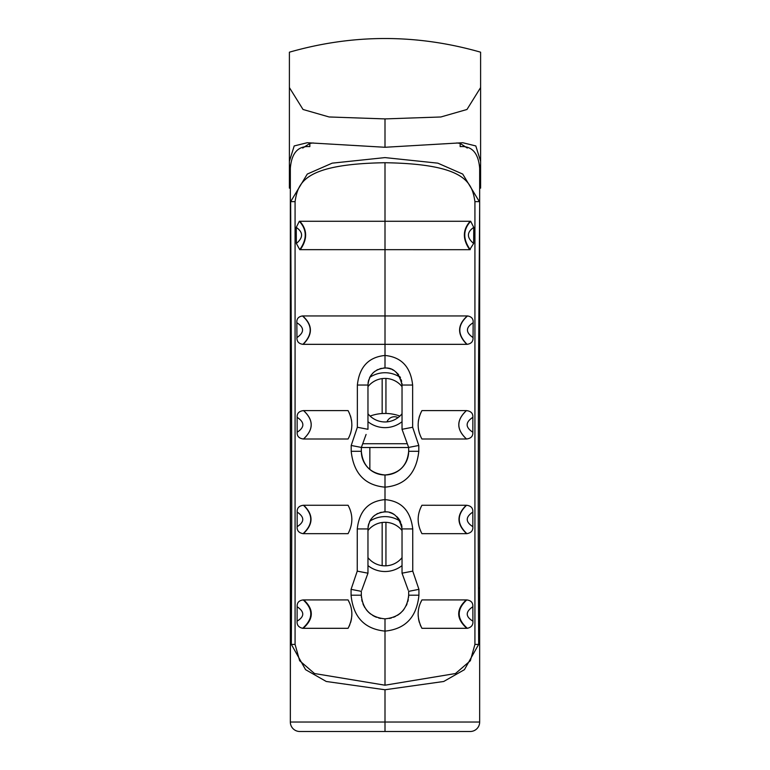 <?xml version="1.0" encoding="UTF-8"?>
<svg xmlns="http://www.w3.org/2000/svg" width="770" height="770" viewBox="0 0 770 770"><rect width="100%" height="100%" fill="white"/><g stroke="black" fill="none" stroke-linecap="round" stroke-linejoin="round"><path stroke-width="1.16" d="M385 147.272L385 118.907L329.117 116.973L303.034 109.484L289.395 87.578L289.395 161.267L289.395 52.187C353.132 33.957 416.868 33.957 480.605 52.187L480.605 161.257L475.802 145.944L462.789 142.729L385 147.272L307.211 142.729L294.207 145.934L289.395 161.257L289.395 183.982L290.338 183.982L290.338 196.822M290.338 296.854L290.338 341.543M289.395 183.982L289.395 188.149L290.338 188.149M289.395 161.257L289.395 165.223L290.425 165.223M479.575 165.223L480.605 165.223L480.605 161.257L480.605 188.149L479.662 188.149M479.662 341.543L479.662 296.854M479.662 196.822L479.662 183.982L480.605 183.982M456.764 142.951L460.162 143.403L460.162 146.618C471.904 145.732 478.401 152.951 479.662 168.274L479.662 722.029L479.662 207.082L478.728 336.134C478.363 401.449 478.035 507.055 478.44 588.078L478.661 644.413L474.926 644.413L474.926 201.644C472.02 182.461 465.773 164.048 385 162.72C304.227 164.048 297.98 182.461 295.074 201.644L290.646 201.644L291.272 336.134C291.637 401.449 291.965 507.055 291.561 588.078L291.339 644.413L295.074 644.413L295.074 201.644L295.074 644.413L299.646 660.737L314.526 673.538L385 685.204L455.474 673.538L470.355 660.737L474.926 644.413L474.926 201.644L479.354 201.644L462.712 174.068L437.822 163.153L385 157.6L332.178 163.153L307.288 174.068L290.646 201.644L290.338 207.082L290.338 168.274C291.599 152.951 298.096 145.732 309.838 146.618L309.838 143.403L302.726 148.052M309.838 143.403L313.236 142.951M467.275 148.052L460.162 143.403M291.561 588.078L290.454 588.078L290.338 207.082L290.338 722.029A9.461 9.461 0 0 0 299.809 731.5L470.191 731.5A9.461 9.461 0 0 0 479.662 722.039L479.662 722.039A9.461 9.461 0 0 1 470.191 731.5L470.191 731.5A9.461 9.461 0 0 0 479.662 722.039L385 722.039L385 689.756L326.268 681.479L305.575 669.669L291.339 644.413M479.662 567.74L479.662 524.197L479.662 567.74M479.662 260.809L479.662 259.692M385 118.907L440.883 116.973L466.967 109.484L480.605 87.568L480.605 161.257M290.454 588.078L290.338 722.029A9.461 9.461 0 0 0 299.809 731.5L313.063 731.5L299.809 731.5A9.461 9.461 0 0 1 290.338 722.039L290.338 567.74L290.338 722.039L385 722.039L385.01 731.5M290.338 545.969L290.338 567.74L290.338 545.969M290.338 251.01L290.338 234.436M478.661 644.413L464.425 669.669L443.732 681.479L385 689.756M366.058 578.434L367.964 573.198L367.964 528.932C368.974 518.595 374.653 512.907 385 511.886L385 499.634C401.411 501.049 410.66 510.808 412.739 528.932L412.758 571.128L418.928 589.348L418.928 595.2C416.753 617.097 405.444 629.071 385 631.111C364.528 629.032 353.218 617.068 351.072 595.2L351.072 589.348L357.242 571.128L357.261 528.932C359.272 510.866 368.522 501.097 385 499.634L385 487.16C405.087 485.36 416.349 473.415 418.803 451.307L418.793 445.474L412.643 427.254L412.633 385.039C410.67 366.963 401.459 357.097 385.01 355.461L385 162.72M296.248 227.391L299.328 221.279L470.672 221.279L473.752 227.391L473.646 243.464L469.719 249.682L299.761 249.653L296.354 243.464L296.248 227.391C303.322 232.27 303.351 237.632 296.354 243.464M296.845 322.736C296.517 318.886 298.394 316.614 302.475 315.941L467.525 315.941C471.606 316.614 473.483 318.886 473.155 322.736L473.059 337.587C473.252 341.495 471.259 343.747 467.082 344.334L302.918 344.334C298.741 343.747 296.748 341.495 296.941 337.587L296.845 322.736C304.419 327.481 304.448 332.428 296.941 337.587M421.931 410.603L466.466 410.603C470.98 411.132 473.117 413.375 472.867 417.33L472.857 432.24C473.098 436.195 470.99 438.448 466.533 438.996L421.931 438.996C416.907 429.718 416.907 420.256 421.931 410.603L420.468 413.529M421.931 505.264L466.562 505.264C470.99 505.784 473.078 508.056 472.838 512.069L472.857 526.67C473.155 530.578 471.173 532.907 466.899 533.658L421.931 533.658C416.907 524.043 416.907 514.581 421.931 505.264M421.931 599.926L466.764 599.926C471.067 600.446 473.098 602.718 472.867 606.731L472.915 621.159C473.261 624.971 471.413 627.348 467.351 628.31L421.931 628.31C416.907 618.454 416.907 608.993 421.931 599.926L420.131 603.661M385 511.886C393.547 511.405 399.226 517.094 402.036 528.923L412.739 528.932M408.235 590.215L402.036 573.178L402.036 528.923M402.036 573.178L412.758 571.128M361.438 597.366A23.668 23.668 0 0 1 361.332 595.2C362.757 609.551 370.649 617.434 385 618.859C399.341 617.453 407.224 609.571 408.668 595.2L408.658 591.36L418.928 589.348M418.803 451.307L408.668 451.307C407.263 465.686 399.37 473.569 385 474.975C370.62 473.55 362.737 465.667 361.332 451.307L361.332 447.514L408.668 447.514L408.668 451.307A23.668 23.668 0 0 1 385 474.975A23.668 23.668 0 0 1 361.332 451.307L351.197 451.307L351.207 445.474L357.357 427.254L357.367 385.039C359.349 366.953 368.561 357.097 385.01 355.461L385 368.002C393.537 367.502 399.216 373.181 402.036 385.039L402.036 429.314L403.913 434.453M351.197 451.307C353.603 473.358 364.874 485.312 385 487.16L385 474.975M297.133 417.33C296.883 413.375 299.02 411.132 303.534 410.603L348.069 410.603C353.093 420.256 353.093 429.718 348.069 438.996L303.467 438.996C299.01 438.448 296.902 436.195 297.143 432.24L297.133 417.33C304.756 422.316 304.756 427.292 297.143 432.24M297.162 512.069C296.922 508.056 299.01 505.784 303.438 505.264L348.069 505.264C353.093 514.581 353.093 524.043 348.069 533.658L303.101 533.658C298.827 532.907 296.845 530.578 297.143 526.67L297.162 512.069C304.622 517.055 304.612 521.925 297.143 526.67M297.133 606.731C296.902 602.718 298.933 600.446 303.236 599.926L348.069 599.926C353.093 608.993 353.093 618.454 348.069 628.31L302.649 628.31C298.587 627.348 296.739 624.971 297.085 621.159L297.133 606.731C304.641 611.775 304.622 616.587 297.085 621.159M351.072 595.2L361.332 595.2L361.342 591.36L351.072 589.348M367.964 573.198L361.765 590.215M367.964 573.188L357.242 571.128M368.05 527.171A17.036 17.036 0 0 1 368.782 523.706M369.417 522.031A17.036 17.036 0 0 1 371.198 518.932M372.333 517.536A17.036 17.036 0 0 1 374.99 515.14M376.501 514.158A17.036 17.036 0 0 1 378.099 513.349M379.764 512.714A17.036 17.036 0 0 1 381.487 512.252M383.239 511.983A17.036 17.036 0 0 1 386.145 511.925M389.553 512.502A17.036 17.036 0 0 1 390.65 512.849M390.9 512.945A17.036 17.036 0 0 1 391.43 513.147M391.776 513.292A17.036 17.036 0 0 1 392.96 513.86M393.383 514.091A17.036 17.036 0 0 1 394.23 514.601M396.829 516.66A17.036 17.036 0 0 1 400.698 522.31M401.286 523.918A17.036 17.036 0 0 1 401.709 525.573M401.719 525.65A17.036 17.036 0 0 1 401.959 527.248M402.036 573.198L403.942 578.434M404.019 578.636L406.108 584.372M418.928 595.2L408.668 595.2A23.668 23.668 0 0 1 408.562 597.366M408.264 599.522A23.668 23.668 0 0 1 407.773 601.639M407.08 603.719A23.668 23.668 0 0 1 406.194 605.721M403.894 609.445A23.668 23.668 0 0 1 402.489 611.139M400.92 612.699A23.668 23.668 0 0 1 397.368 615.365M395.482 616.404A23.668 23.668 0 0 1 393.48 617.28M391.41 617.973A23.668 23.668 0 0 1 389.293 618.464M380.698 618.464A23.668 23.668 0 0 1 378.59 617.963M376.511 617.28A23.668 23.668 0 0 1 372.584 615.336M370.765 614.094A23.668 23.668 0 0 1 366.097 609.426M364.855 607.617A23.668 23.668 0 0 1 364.2 606.471M363.796 605.701A23.668 23.668 0 0 1 362.92 603.699M362.227 601.63A23.668 23.668 0 0 1 361.736 599.512M363.892 584.372L365.971 578.655M344.296 731.5L425.704 731.5M367.964 385.077L367.964 385.039A17.036 17.036 0 0 1 367.964 385.029L367.964 385.048C368.994 374.701 374.672 369.013 385 368.002A17.036 17.036 0 0 0 383.258 368.089M368.05 383.287A17.036 17.036 0 0 1 368.272 381.824M368.329 381.535A17.036 17.036 0 0 1 368.782 379.822M369.417 378.147A17.036 17.036 0 0 1 371.207 375.038M372.333 373.642A17.036 17.036 0 0 1 375.009 371.236M376.52 370.264A17.036 17.036 0 0 1 378.118 369.456M379.793 368.82A17.036 17.036 0 0 1 381.516 368.368M385.423 368.012A17.036 17.036 0 0 1 386.222 368.05M387.166 368.137A17.036 17.036 0 0 1 389.274 368.551M389.812 368.695A17.036 17.036 0 0 1 390.977 369.09M392.18 369.59A17.036 17.036 0 0 1 393.47 370.255M396.223 372.218A17.036 17.036 0 0 1 396.723 372.68M397.522 373.479A17.036 17.036 0 0 1 398.677 374.884M399.688 376.395A17.036 17.036 0 0 1 400.516 378.012M401.18 379.697A17.036 17.036 0 0 1 401.651 381.448M401.94 383.239A17.036 17.036 0 0 1 402.036 385.039L412.633 385.039M406.069 440.392L408.167 446.157M361.833 446.157L363.931 440.392M366.087 434.453L361.371 447.428L351.207 445.474M325.364 731.5L313.063 731.5M314.843 731.5L455.157 731.5M367.964 421.71A27.451 27.451 0 0 0 402.036 421.71M400.188 377.319A27.451 27.451 0 0 0 369.812 377.319M367.964 565.594A27.451 27.451 0 0 0 402.036 565.594M400.188 521.203A27.451 27.451 0 0 0 369.812 521.203M407.292 443.732L362.708 443.732M402.036 386.636A21.772 21.772 0 0 0 367.964 386.636M367.964 413.74A21.772 21.772 0 0 0 402.036 413.74M402.036 530.52A21.772 21.772 0 0 0 367.964 530.52M367.964 557.624A21.772 21.772 0 0 0 402.036 557.624M370.101 416.07A43.544 43.544 0 0 1 382.161 413.529L385.943 413.452L385.943 378.436M385.943 413.452A43.544 43.544 0 0 1 399.9 416.07M385.943 565.825L385.943 522.32M382.161 522.484L382.161 565.661M398.061 417.6A8.046 8.046 0 0 0 386.973 421.873M369.85 447.514L369.85 469.488M382.161 378.599L382.161 413.529M408.668 447.514L402.036 429.294L412.643 427.254M408.629 447.428L418.793 445.474M357.367 385.039L367.964 385.048L367.964 429.294L357.357 427.254M348.069 410.603L349.532 413.529M350.34 415.627L350.956 417.648M351.389 419.583L351.678 421.498M351.871 425.146L351.861 425.637M351.649 428.351L351.341 430.257M350.908 432.124L350.311 434.078M351.861 518.672L351.871 519.394M348.069 599.926L349.869 603.661M350.591 605.711L351.072 607.434M351.168 607.867L351.515 609.676M351.813 612.285L351.871 614.104M351.861 614.729L351.784 616.289M351.534 618.474L351.178 620.37M351.033 620.966L350.571 622.622M349.83 624.682L349.031 626.491M419.66 415.627L419.044 417.648M418.611 419.583L418.322 421.498M418.129 425.146L418.139 425.637M418.351 428.351L418.659 430.257M419.092 432.124L419.689 434.078M418.139 518.672L418.129 519.394M419.409 605.711L418.928 607.434M418.832 607.867L418.485 609.676M418.187 612.285L418.129 614.104M418.139 614.729L418.216 616.289M418.466 618.474L418.822 620.37M418.967 620.966L419.429 622.622M420.17 624.682L420.969 626.491M290.338 234.465L290.338 248.854M478.44 588.078L479.546 588.078M385 685.204L385 618.859M367.964 528.932L357.261 528.932M470.191 731.5A9.461 9.461 0 0 0 479.662 722.039M299.819 221.279C307.413 229.739 307.567 239.21 300.281 249.682M470.181 221.279C462.587 229.739 462.433 239.21 469.719 249.682M470.672 221.279C462.943 229.758 462.799 239.21 470.239 249.653M473.752 227.391C466.678 232.27 466.649 237.632 473.646 243.464M299.328 221.279C307.057 229.758 307.201 239.21 299.761 249.653M302.706 315.941C312.803 325.065 312.957 334.536 303.159 344.334M467.294 315.941C457.197 325.065 457.043 334.536 466.841 344.334M467.525 315.941C457.399 325.065 457.255 334.536 467.082 344.334M473.155 322.736C465.581 327.481 465.552 332.428 473.059 337.587M302.475 315.941C312.601 325.065 312.745 334.536 302.918 344.334M303.582 410.603C313.775 420.064 313.756 429.535 303.515 438.996M303.534 410.603C313.736 420.064 313.708 429.535 303.467 438.996M303.726 505.264C313.554 514.726 313.438 524.197 303.39 533.658M303.438 505.264C313.284 514.726 313.178 524.197 303.101 533.658M303.775 599.926C314.006 609.388 313.794 618.859 303.159 628.32M303.236 599.926C313.496 609.388 313.294 618.859 302.649 628.31M466.418 410.603C456.225 420.064 456.244 429.535 466.485 438.996M466.466 410.603C456.264 420.064 456.292 429.535 466.533 438.996M472.867 417.33C465.244 422.316 465.244 427.292 472.857 432.24M466.274 505.264C456.446 514.726 456.562 524.197 466.61 533.658M466.562 505.264C456.716 514.726 456.822 524.197 466.899 533.658M472.838 512.069C465.378 517.055 465.388 521.925 472.857 526.67M466.225 599.926C455.994 609.388 456.206 618.859 466.841 628.32M466.764 599.926C456.504 609.388 456.706 618.859 467.351 628.31M472.867 606.731C465.359 611.775 465.378 616.587 472.915 621.159"/></g></svg>
